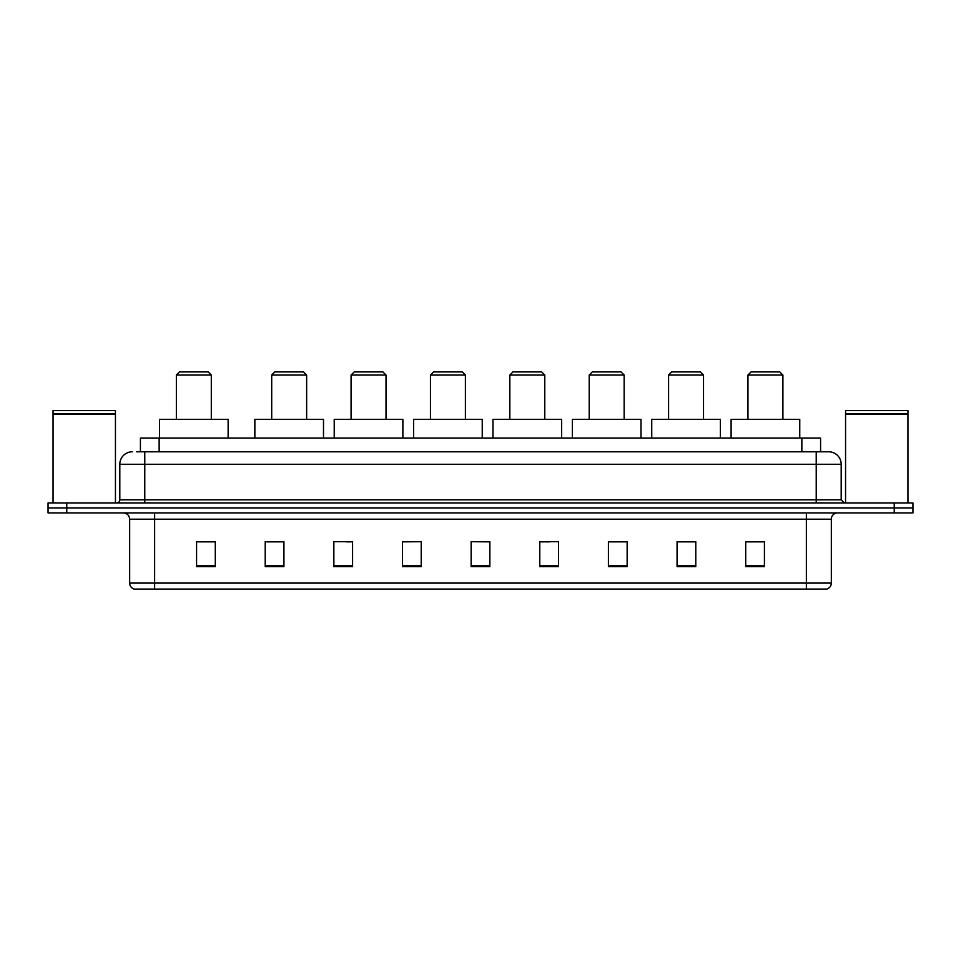 <?xml version="1.0" encoding="UTF-8"?>
<svg xmlns="http://www.w3.org/2000/svg" width="961" height="961" viewBox="0 0 961 961"><rect width="100%" height="100%" fill="white"/><g stroke="black" fill="none" stroke-linecap="round" stroke-linejoin="round"><path stroke-width="1.44" d="M136.666 451.79L144.775 451.79L136.666 451.79L140.414 451.79L140.414 438.072L820.586 438.072L820.586 451.79M132.294 451.79A12.481 12.481 0 0 0 119.813 464.271L119.813 499.84A3.123 3.123 0 0 1 116.689 502.963M841.187 464.271L144.775 464.271L144.775 451.79L828.706 451.79A12.481 12.481 0 0 1 841.187 464.271L841.187 499.84L844.311 502.963M66.765 502.963L48.05 502.963L48.05 507.961L66.765 507.961L48.05 507.961L48.05 512.946L66.765 512.946L66.765 507.961L894.235 507.961L66.765 507.961L66.765 502.963L894.235 502.963L894.235 507.961L912.95 507.961L894.235 507.961L894.235 512.946L66.765 512.946M912.95 502.963L912.95 507.961L912.95 502.963L894.235 502.963M828.514 451.79L824.334 451.79M826.52 589.081L134.48 589.081M134.168 589.081A6.234 6.234 0 0 1 129.675 583.087L154.637 583.087L154.637 589.081L806.363 589.081L806.363 583.087L831.325 583.087L831.325 519.192A6.234 6.234 0 0 1 837.572 512.946M129.675 583.087L129.675 519.192C129.303 515.396 127.224 513.318 123.428 512.946M764.427 566.678L764.427 541.716L745.712 541.716L745.712 566.678L764.427 566.678M695.788 566.678L695.788 541.716L677.073 541.716L677.073 566.678L695.788 566.678M627.149 566.678L627.149 541.716L608.421 541.716L608.421 566.678L627.149 566.678M558.509 566.678L558.509 541.716L539.782 541.716L539.782 566.678L558.509 566.678M215.288 566.678L215.288 541.716L196.573 541.716L196.573 566.678L215.288 566.678M283.927 566.678L283.927 541.716L265.212 541.716L265.212 566.678L283.927 566.678M352.579 566.678L352.579 541.716L333.851 541.716L333.851 566.678L352.579 566.678M421.218 566.678L421.218 541.716L402.491 541.716L402.491 566.678L421.218 566.678M489.858 566.678L489.858 541.716L471.142 541.716L471.142 566.678L489.858 566.678M912.95 512.946L912.95 507.961L912.95 512.946L894.235 512.946M806.363 589.081L826.34 589.081M421.218 541.716L402.491 541.848L421.218 541.716M346.08 541.848L352.579 541.848M266.714 541.848L283.927 541.848M539.782 541.848L549.764 541.848M471.142 541.716L489.858 541.848L471.142 541.716M215.288 541.848L196.573 541.848M627.149 541.848L608.421 541.848M695.788 541.848L677.073 541.848M764.427 541.848L745.712 541.848M53.047 414.047L115.44 414.047L53.047 414.047L53.047 502.963M115.44 414.047L115.44 502.963M115.128 413.735L53.36 413.735M115.44 413.422L115.44 410.611L53.047 410.611L53.047 413.422M176.356 375.042L211.3 375.042L208.177 371.919L179.467 371.919L176.356 375.042L176.356 419.344M211.3 375.042L211.3 419.344M228.141 438.072L228.141 419.344L159.502 419.344L159.502 438.072M271.699 375.042L306.643 375.042L303.532 371.919L274.822 371.919L271.699 375.042L271.699 419.344M306.643 375.042L306.643 419.344M323.497 438.072L323.497 419.344L254.857 419.344L254.857 438.072M351.077 375.042L386.022 375.042L382.898 371.919L354.201 371.919L351.077 375.042L351.077 419.344M386.022 375.042L386.022 419.344M402.875 438.072L402.875 419.344L334.224 419.344L334.224 438.072M430.456 375.042L465.4 375.042L462.277 371.919L433.579 371.919L430.456 375.042L430.456 419.344M465.4 375.042L465.4 419.344M482.242 438.072L482.242 419.344L413.602 419.344L413.602 438.072M509.835 375.042L544.779 375.042L541.656 371.919L512.946 371.919L509.835 375.042L509.835 419.344M544.779 375.042L544.779 419.344M561.62 438.072L561.62 419.344L492.981 419.344L492.981 438.072M589.201 375.042L624.145 375.042L621.034 371.919L592.324 371.919L589.201 375.042L589.201 419.344M624.145 375.042L624.145 419.344M640.999 438.072L640.999 419.344L572.36 419.344L572.36 438.072M668.58 375.042L703.524 375.042L700.401 371.919L671.703 371.919L668.58 375.042L668.58 419.344M703.524 375.042L703.524 419.344M720.378 438.072L720.378 419.344L651.738 419.344L651.738 438.072M747.958 375.042L782.903 375.042L779.779 371.919L751.082 371.919L747.958 375.042L747.958 419.344M782.903 375.042L782.903 419.344M799.756 438.072L799.756 419.344L731.105 419.344L731.105 438.072M845.56 414.047L907.953 414.047L845.56 414.047L845.56 502.963M907.953 414.047L907.953 502.963M907.64 413.735L845.872 413.735M907.953 413.422L907.953 410.611L845.56 410.611L845.56 413.422M159.142 451.79L159.142 438.072M801.858 451.79L801.858 438.072M144.775 502.963L144.775 464.271L119.813 464.271M119.813 499.84L841.187 499.84M816.225 451.79L816.225 502.963M806.363 512.946L806.363 519.192L129.675 519.192M831.325 519.192L806.363 519.192L806.363 583.087L154.637 583.087L154.637 512.946M489.858 565.813L471.142 565.813M421.218 565.813L402.491 565.813M352.579 565.813L333.851 565.813M283.927 565.813L265.212 565.813M215.288 565.813L196.573 565.813M558.509 565.813L539.782 565.813M627.149 565.813L608.421 565.813M695.788 565.813L677.073 565.813M764.427 565.813L745.712 565.813M826.832 589.081C829.655 588.072 831.157 586.078 831.325 583.087"/></g></svg>
